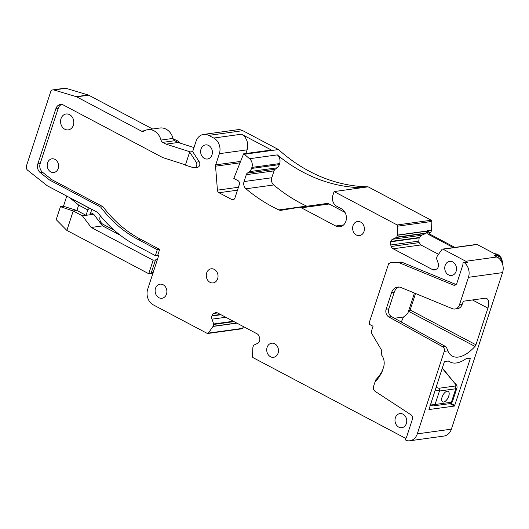 <?xml version="1.0" encoding="UTF-8"?>
<svg xmlns="http://www.w3.org/2000/svg" width="529" height="529" viewBox="0 0 529 529"><rect width="100%" height="100%" fill="white"/><g stroke="black" fill="none" stroke-linecap="round" stroke-linejoin="round"><path stroke-width="0.79" d="M442.231 368.29L454.537 383.022L445.325 371.623M442.211 368.363L445.16 371.418M456.911 388.015L455.786 388.762L439.46 391.017A2.374 1.951 -97.9 0 0 438.845 388.273L455.171 386.018C456.196 385.734 456.124 384.894 454.966 383.499A2.374 1.065 -42.1 0 1 455.509 383.684L455.085 383.208M455.171 386.018L455.786 388.762L451.382 402.238L449.875 403.627C450.648 403.772 451.508 403.124 452.44 401.683L451.382 402.238L435.05 404.493L439.46 391.017L435.129 390.032M443.652 402.027A5.931 2.903 117.9 0 0 448.413 397.081A5.931 2.903 117.9 0 0 448.195 391.381A5.931 2.903 117.9 0 0 447.184 391.229A5.931 2.903 117.9 0 0 442.423 396.175A5.931 2.903 117.9 0 0 442.647 401.875A5.931 2.903 117.9 0 0 443.652 402.027M454.464 406.054L470.149 359.046A1.184 0.582 -62.1 0 0 470.036 358.087A1.184 0.582 -62.1 0 0 469.838 358.06L466.829 358.47A4.153 2.03 -62.1 0 0 465.771 358.926A36.785 18.006 -62.1 0 1 450.159 362.021A36.785 18.006 -62.1 0 1 448.949 361.254A4.153 2.03 -62.1 0 0 448.817 361.162A4.153 2.03 -62.1 0 0 448.109 361.056L445.101 361.472A1.184 0.582 -62.1 0 0 444.076 362.643L428.959 409.545L454.464 406.054L449.875 403.627L433.549 405.882A2.374 1.951 -97.9 0 0 435.05 404.493L430.58 403.951M442.621 401.861A5.931 2.903 117.9 0 0 443.606 402A5.931 2.903 117.9 0 0 448.361 397.081A5.931 2.903 117.9 0 0 448.169 391.374M158.879 297.695A7.122 5.859 82.1 0 1 155.142 290.13A7.122 5.859 82.1 0 1 160.023 284.166A7.122 5.859 82.1 0 1 163.111 284.741A7.122 5.859 82.1 0 1 166.847 292.312A7.122 5.859 82.1 0 1 161.967 298.27A7.122 5.859 82.1 0 1 158.879 297.695M50.844 171.932A6.903 5.674 82.1 0 1 47.22 164.598A6.903 5.674 82.1 0 1 51.954 158.819A6.903 5.674 82.1 0 1 54.95 159.381A6.903 5.674 82.1 0 1 58.567 166.714A6.903 5.674 82.1 0 1 53.839 172.494A6.903 5.674 82.1 0 1 50.844 171.932M64.802 129.228A8.014 6.593 82.1 0 1 60.597 120.705A8.014 6.593 82.1 0 1 66.092 113.993A8.014 6.593 82.1 0 1 69.57 114.641A8.014 6.593 82.1 0 1 73.776 123.158A8.014 6.593 82.1 0 1 68.281 129.876A8.014 6.593 82.1 0 1 64.802 129.228M204.399 158.429A7.122 5.859 82.1 0 1 200.663 150.858A7.122 5.859 82.1 0 1 205.543 144.893A7.122 5.859 82.1 0 1 208.631 145.468A7.122 5.859 82.1 0 1 212.367 153.04A7.122 5.859 82.1 0 1 207.487 159.004A7.122 5.859 82.1 0 1 204.399 158.429M210.033 282.341A7.122 5.859 82.1 0 1 206.297 274.769A7.122 5.859 82.1 0 1 211.177 268.805A7.122 5.859 82.1 0 1 214.271 269.38A7.122 5.859 82.1 0 1 218.008 276.951A7.122 5.859 82.1 0 1 213.127 282.916A7.122 5.859 82.1 0 1 210.033 282.341M270.484 356.731A7.122 5.859 82.1 0 1 266.748 349.166A7.122 5.859 82.1 0 1 271.622 343.202A7.122 5.859 82.1 0 1 274.716 343.777A7.122 5.859 82.1 0 1 278.452 351.349A7.122 5.859 82.1 0 1 273.572 357.306A7.122 5.859 82.1 0 1 270.484 356.731M398.754 427.121A7.122 5.859 82.1 0 1 395.018 419.55A7.122 5.859 82.1 0 1 399.898 413.592A7.122 5.859 82.1 0 1 402.986 414.167A7.122 5.859 82.1 0 1 406.722 421.732A7.122 5.859 82.1 0 1 401.842 427.696A7.122 5.859 82.1 0 1 398.754 427.121M452.751 261.941A7.122 5.859 82.1 0 1 456.487 269.512A7.122 5.859 82.1 0 1 451.607 275.47A7.122 5.859 82.1 0 1 448.513 274.895A7.122 5.859 82.1 0 1 444.777 267.33A7.122 5.859 82.1 0 1 449.657 261.366A7.122 5.859 82.1 0 1 452.751 261.941M356.394 235.035A7.122 5.859 82.1 0 1 352.658 227.463A7.122 5.859 82.1 0 1 357.538 221.499A7.122 5.859 82.1 0 1 360.633 222.074A7.122 5.859 82.1 0 1 364.369 229.646A7.122 5.859 82.1 0 1 359.489 235.61A7.122 5.859 82.1 0 1 356.394 235.035M438.541 254.31L420.859 244.953L393.159 248.782L432.583 269.638A4.153 3.419 82.1 0 0 434.388 269.975A4.153 3.419 82.1 0 0 435.208 269.73L436.412 269.162A4.153 3.419 82.1 0 0 438.224 266.986L438.349 266.609A4.153 3.419 82.1 0 0 438.283 263.442L436.557 258.628A0.595 0.489 82.1 0 1 436.544 258.172L437.152 256.32A0.595 0.489 82.1 0 1 437.225 256.168L441.933 249.496A1.184 0.979 82.1 0 1 443.044 249.212L465.844 261.273A11.869 9.76 82.1 0 1 467.457 262.338L464.449 262.754A11.869 9.76 82.1 0 1 468.456 277.322L502.55 272.614L451.382 429.158A11.869 9.76 82.1 0 1 443.857 436.075L409.763 440.783A11.869 9.76 82.1 0 1 406.345 440.525A1.184 0.979 -97.9 0 1 405.803 438.528A4.748 3.901 -97.9 0 0 406.583 437.066L412.382 419.325A3.558 2.929 -97.9 0 0 410.934 414.776L375.312 391.467C373.686 390.323 373.071 388.703 373.467 386.613L375.755 379.862A45.871 37.731 82.1 0 0 382.037 371.338L381.164 373.56A48.952 40.27 82.1 0 1 374.916 382.176M393.159 248.782A4.153 3.419 82.1 0 1 391.255 246.474L390.719 244.993A4.153 3.419 82.1 0 1 390.66 241.826L390.779 241.442A4.153 3.419 82.1 0 1 392.591 239.267L396.492 237.435A0.595 0.489 82.1 0 0 396.75 237.124L397.358 235.273A0.595 0.489 82.1 0 0 397.391 235.094L397.795 226.148A1.184 0.979 82.1 0 0 397.167 224.944L334.116 191.591L361.763 187.709A178.008 146.421 82.1 0 1 277.295 154.885A7.122 5.859 82.1 0 1 279.636 163.573L279.292 164.618A7.122 5.859 82.1 0 1 277.09 167.812L275.14 169.26A3.558 2.929 82.1 0 0 274.035 170.86L271.787 177.744A5.931 4.88 82.1 0 0 273.705 184.958A178.008 146.421 82.1 0 0 306.589 206.092A5.931 4.88 82.1 0 0 306.913 206.224M192.682 151.598L189.673 152.015L196.186 162.158A3.558 2.929 82.1 0 1 194.381 167.759L197.39 167.343A3.558 2.929 82.1 0 0 199.195 161.742L192.682 151.598L196.034 141.336A11.869 9.76 82.1 0 1 197.198 138.816A11.869 9.76 82.1 0 1 203.559 134.426A11.869 9.76 82.1 0 1 208.71 135.384L213.742 138.043A11.869 9.76 82.1 0 1 219.363 153.681L215.706 164.856A2.969 2.44 82.1 0 0 215.554 166.192L217.426 190.156A2.969 2.44 82.1 0 0 218.986 192.735L231.748 199.486A2.969 2.44 82.1 0 0 233.038 199.724A2.969 2.44 82.1 0 0 234.922 197.998L239.333 184.502A2.969 2.44 82.1 0 0 237.924 180.594L233.811 178.418L243.604 153.84L244.391 154.256A178.008 146.421 82.1 0 0 249.556 158.72A7.122 5.859 82.1 0 1 251.89 167.402L251.553 168.453A7.122 5.859 82.1 0 1 249.344 171.641L247.393 173.095A3.558 2.929 82.1 0 0 246.296 174.689L244.041 181.573A5.931 4.88 82.1 0 0 245.965 188.793A178.008 146.421 82.1 0 0 278.849 209.92A5.931 4.88 82.1 0 0 281.216 210.297A5.931 4.88 82.1 0 0 281.335 210.278L298.687 207.368A5.931 4.88 82.1 0 1 298.799 207.348A5.931 4.88 82.1 0 1 301.378 207.824L335.743 226.009A9.496 7.809 82.1 0 0 339.863 226.776A9.496 7.809 82.1 0 0 346.369 218.821A9.496 7.809 82.1 0 0 341.39 208.73L336.814 206.31A8.305 6.831 82.1 0 1 332.88 195.366L334.116 191.591M207.725 333.495L241.826 328.787A1.184 0.979 -97.9 0 0 242.421 328.403L208.327 333.111A1.184 0.979 82.1 0 1 207.216 333.396L153.311 304.883A11.869 9.76 82.1 0 1 147.174 291.466A11.869 9.76 82.1 0 1 147.69 289.244L158.627 255.778L157.715 255.295L155.374 255.619L157.318 249.681L137.943 239.432L140.284 239.108A124.011 102.004 82.1 0 1 103.01 206.727L52.04 179.767L42.624 172.322A7.122 5.859 82.1 0 1 40.178 163.54L58.223 108.326A7.122 5.859 82.1 0 1 61.589 104.484M140.284 239.108L159.659 249.357L157.318 249.681M157.715 255.295L159.659 249.357M208.327 333.111L213.028 326.439A0.595 0.489 82.1 0 0 213.108 326.281L213.709 324.436A0.595 0.489 82.1 0 0 213.703 323.979L211.97 319.166A4.153 3.419 82.1 0 1 211.911 315.998L212.03 315.621A4.153 3.419 82.1 0 1 213.842 313.446L215.045 312.877A4.153 3.419 82.1 0 1 215.872 312.632A4.153 3.419 82.1 0 1 217.67 312.97L257.101 333.825A4.153 3.419 82.1 0 1 259.005 336.133L259.534 337.614A4.153 3.419 82.1 0 1 259.6 340.782L259.474 341.165A4.153 3.419 82.1 0 1 257.663 343.341L253.761 345.173A0.595 0.489 82.1 0 0 253.503 345.483L252.902 347.335A0.595 0.489 82.1 0 0 252.869 347.513L252.465 356.46A1.184 0.979 82.1 0 0 253.093 357.664L405.849 438.475M382.52 370.379A13.238 10.891 82.1 0 1 382.037 371.338M388.418 264.196L391.01 262.272L401.22 262.086A2.374 1.951 82.1 0 1 401.901 262.219L456.058 284.523M401.901 262.219L398.892 262.629L453.333 285.052A3.558 2.929 -97.9 0 0 454.636 285.224A3.558 2.929 -97.9 0 0 456.891 283.154L462.69 265.413A4.748 3.901 -97.9 0 0 462.954 263.673A1.184 0.979 82.1 0 1 463.774 262.549L466.783 262.133A1.184 0.979 82.1 0 1 467.457 262.338M298.918 207.335L326.426 203.533A5.931 4.88 82.1 0 1 326.545 203.52A5.931 4.88 82.1 0 1 329.117 203.996L345.014 212.407M153.152 260.228L91.213 227.463L82.365 215.819L73.22 210.978L66.866 230.413L148.742 273.724L153.152 260.228L155.486 259.904L156.511 262.258M90.737 212.665L93.732 214.252L102.58 225.896L91.213 227.463M120.407 235.326L102.58 225.896M148.742 273.724L151.076 273.4L153.496 271.483M152.954 273.143L151.076 273.4L155.486 259.904L157.364 259.646M93.732 214.252L82.365 215.819M66.78 196.087L63.454 206.27L76.897 210.469L86.042 215.31L87.807 209.914L78.656 205.073L76.897 210.469L73.22 210.978L60.445 206.68L56.206 219.641L66.866 230.413M454.894 247.407L430.685 234.598L429.184 234.81L453.393 247.612M155.374 255.619L136.006 245.37A130.537 107.374 -97.9 0 1 97.614 212.4L47.557 185.924A3.558 2.929 -97.9 0 1 47.101 185.619L27.673 170.259A3.558 2.929 -97.9 0 1 26.45 165.868L50.612 91.953A3.558 2.929 -97.9 0 1 52.867 89.877A3.558 2.929 -97.9 0 1 53.918 89.963L76.183 96.648A3.558 2.929 -97.9 0 1 76.672 96.853L141.494 131.139A3.558 2.929 -97.9 0 0 143.035 131.43A3.558 2.929 -97.9 0 0 144.007 131.08A14.243 11.711 -97.9 0 1 147.869 129.671A14.243 11.711 -97.9 0 1 160.995 140.066A3.558 2.929 -97.9 0 0 162.734 142.374L166.06 144.139L190.341 151.916M90.056 214.754L91.808 209.325M63.454 206.27L60.445 206.68M78.656 205.073L69.901 197.872L89.341 208.155L87.807 209.914M194.381 167.759A3.558 2.929 82.1 0 1 193.283 167.66L185.388 165.134L189.673 152.015M429.184 234.81C427.73 233.897 427.141 232.469 427.425 230.525L428.497 230.379A4.153 3.419 -97.9 0 0 430.685 234.598M213.742 138.043L241.488 134.214A11.869 9.76 82.1 0 1 247.103 149.846L245.906 153.522M241.488 134.214L271.351 150.011L243.604 153.84M427.425 230.525L427.287 231.14L397.358 235.273M420.859 244.953L419.14 242.626L418.776 241.118L419.153 237.891L421.6 235.266L426.05 233.355L427.287 231.14M185.474 164.856L162.701 157.556L63.487 105.073A7.122 5.859 -97.9 0 0 60.399 104.497A7.122 5.859 -97.9 0 0 55.882 108.65L37.837 163.864A7.122 5.859 -97.9 0 0 40.283 172.646L49.7 180.091L100.669 207.051A124.011 102.004 -97.9 0 0 137.943 239.432M152.636 129.01L88.707 95.194A3.558 2.929 -97.9 0 0 88.211 94.989L65.953 88.303A3.558 2.929 -97.9 0 0 64.902 88.217L52.867 89.877M180.396 143.214A14.243 11.711 -97.9 0 0 173.433 139.385M147.869 129.671L159.903 128.011A14.243 11.711 -97.9 0 1 173.029 138.406A3.558 2.929 -97.9 0 0 174.762 140.714L178.094 142.48L166.06 144.139M70.959 198.302L69.901 197.872M100.351 215.839L100.153 216.447A5.931 4.88 -97.9 0 0 102.963 224.263L114.191 230.201M401.28 322.002L403.528 317.003L394.495 318.246M414.452 293.053L407.925 313.009A35.602 17.424 -62.1 0 1 403.528 317.003M475.928 344.796A2.374 1.164 -62.1 0 1 474.989 346.429A35.602 17.424 -62.1 0 1 452.374 356.136A35.602 17.424 -62.1 0 1 447.858 350.886L446.853 348.254A3.558 2.929 82.1 0 0 445.286 346.35L391.546 316.62A5.931 4.88 82.1 0 1 388.822 308.843L394.244 292.239L391.572 292.61A9.496 7.809 82.1 0 1 397.59 287.075A9.496 7.809 82.1 0 1 401.061 287.538L452.335 308.658A7.122 5.859 82.1 0 0 454.94 309.002A7.122 5.859 82.1 0 0 459.456 304.849L462.134 304.486L462.485 303.401A2.374 1.164 -62.1 0 1 464.528 301.061L484.749 298.27A11.869 5.806 -62.1 0 1 486.773 298.574A11.869 5.806 -62.1 0 1 487.903 308.142L475.928 344.796L410.154 310.001L415.543 293.502M410.154 310.001L408.679 310.702M391.546 316.62L388.875 316.983L442.608 346.72A3.558 2.929 82.1 0 1 444.248 351.382L447.858 350.886M388.875 316.983A5.931 4.88 82.1 0 1 386.144 309.214L388.822 308.843M391.572 292.61L386.144 309.214M394.244 292.239A9.496 7.809 82.1 0 1 398.945 287.035M49.7 180.091L52.04 179.767M100.669 207.051L103.01 206.727M242.421 328.403L243.624 326.697M381.872 355.415L381.052 354.344A11.572 9.522 82.1 0 1 381.64 355.085A11.572 9.522 82.1 0 1 383.558 367.199L382.427 370.657A16.32 13.423 82.1 0 1 382.183 371.358A16.32 13.423 82.1 0 1 381.164 373.56M381.052 354.344L381.541 352.85A3.558 2.929 82.1 0 0 381.158 349.438L372.032 333.991A3.558 2.929 82.1 0 1 371.775 333.482A3.558 2.929 82.1 0 1 371.649 330.579L373.057 326.261L369.315 324.284L369.315 322.386L388.643 263.687M388.213 264.56L391.01 262.272M398.892 262.629A2.374 1.951 -97.9 0 0 398.211 262.503L390.805 262.635M429.303 233.329L430.586 232.727A0.595 0.489 -97.9 0 0 430.851 232.416L431.452 230.565A0.595 0.489 -97.9 0 0 431.485 230.386L428.497 230.803M397.795 226.148L431.889 221.439L431.485 230.386M431.889 221.439A1.184 0.979 -97.9 0 0 431.261 220.236L397.167 224.944M361.763 187.709L368.118 186.83L431.261 220.236M368.118 186.83A178.008 146.421 82.1 0 1 278.485 149.548L244.391 154.256M203.559 134.426L237.653 129.717A11.869 9.76 82.1 0 1 242.804 130.676L278.485 149.548M178.094 142.48L193.998 147.571M462.134 304.486A7.122 5.859 82.1 0 1 457.618 308.632L454.94 309.002M463.774 262.549A1.184 0.979 82.1 0 1 464.449 262.754M444.248 351.382L417.288 433.866A11.869 9.76 82.1 0 1 409.763 440.783M459.456 304.849L468.456 277.322M499.078 258.509A3.558 2.929 82.1 0 0 497.194 255.11L477.138 244.504A1.184 0.979 -97.9 0 0 476.622 244.405L442.528 249.113M465.844 261.273L496.929 256.982A11.869 9.76 82.1 0 1 502.55 272.614M496.929 256.982L494.185 255.527L497.194 255.11M438.845 388.273L436.002 387.347M454.966 383.499L454.537 383.022M494.377 253.622A8.795 7.234 82.1 0 1 501.598 261.815M65.953 88.303L53.918 89.963M88.211 94.989L76.183 96.648M174.762 140.714L162.734 142.374M173.029 138.406L160.995 140.066M144.655 130.703L141.494 131.139M88.707 95.194L76.672 96.853M445.286 346.35L442.608 346.72M436.564 269.089L432.583 269.638M419.14 242.626L391.255 246.474M418.776 241.118L390.719 244.993M419.153 237.891L390.66 241.826M419.345 237.501L390.779 241.442M421.6 235.266L392.591 239.267M426.05 233.355L396.492 237.435M426.374 233.031L396.75 237.124M427.346 230.961L397.391 235.094M335.743 226.009L343.625 224.918M301.378 207.824L329.117 203.996M278.849 209.92L306.589 206.092M245.965 188.793L273.705 184.958M244.041 181.573L271.787 177.744M246.296 174.689L274.035 170.86M247.393 173.095L275.14 169.26M249.344 171.641L277.09 167.812M251.553 168.453L279.292 164.618M251.89 167.402L279.636 163.573M249.556 158.72L277.295 154.885M231.748 199.486L234.215 199.149M218.986 192.735L237.475 190.182M217.426 190.156L238.427 187.259M215.554 166.192L240.027 162.813M215.706 164.856L240.583 161.424M219.363 153.681L247.103 149.846M199.195 161.742L196.186 162.158M58.223 108.326L55.882 108.65M37.837 163.864L40.178 163.54M42.624 172.322L40.283 172.646M236.899 323.14L213.028 326.439M236.688 323.027L213.108 326.281M234.036 321.625L213.709 324.436M233.355 321.268L213.703 323.979M225.784 317.261L211.97 319.166M221.023 314.742L211.911 315.998M220.481 314.457L212.03 315.621M217.591 312.93L213.842 313.446M216.725 312.646L215.045 312.877M401.22 262.086L398.211 262.503M455.846 284.708L453.333 285.052M431.452 230.565L428.503 230.975M208.71 135.384L242.804 130.676M429.072 232.939L430.586 232.727M430.851 232.416L428.94 232.681M470.149 359.046L468.608 358.226M454.98 405.472L450.933 403.329M474.989 346.429L408.5 311.257M487.903 308.142L472.45 299.963M477.138 244.504L443.044 249.212M417.288 433.866L451.382 429.158M455.509 383.684C456.891 385.317 457.354 386.772 456.897 388.048L452.434 401.703M433.549 405.882L430.057 405.551M494.265 253.563L497.154 254.138L499.25 255.434L501.148 257.722L502.371 261.359L502.398 263.66M298.799 207.348L326.545 203.52M450.159 362.021L448.314 361.043"/></g></svg>
